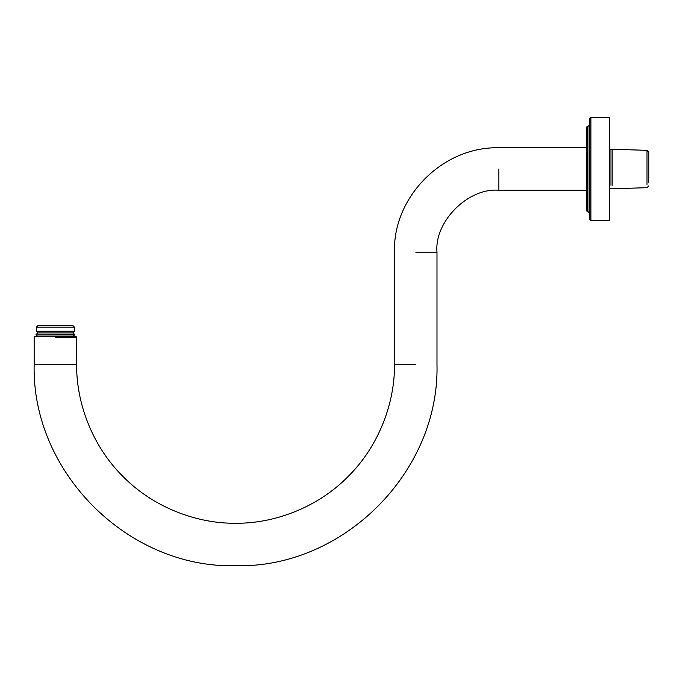 <?xml version="1.0" encoding="UTF-8"?>
<svg xmlns="http://www.w3.org/2000/svg" width="683" height="683" viewBox="0 0 683 683"><rect width="100%" height="100%" fill="white"/><g stroke="black" fill="none" stroke-linecap="round" stroke-linejoin="round"><path stroke-width="1.02" d="M55.4 364.321L34.15 364.321L76.65 364.321L76.65 337.154L76.095 336.599L34.705 336.599L34.15 337.154L34.15 364.321C31.384 471.962 127.926 568.504 235.567 565.737C343.199 568.504 439.741 471.962 436.983 364.321L436.983 252.155C434.209 221.531 468.256 187.483 498.88 190.258L498.88 169M55.4 337.154L76.65 337.154L55.4 337.154M76.65 364.321C76.137 401.587 91.59 445.632 123.196 476.691C154.256 508.297 198.301 523.75 235.567 523.238C272.833 523.75 316.869 508.297 347.937 476.691C379.543 445.632 394.987 401.587 394.475 364.321L394.475 252.155C392.836 197.396 442.08 146.521 498.88 147.75L586.654 147.75M37.992 325.518L72.808 325.518L37.992 325.518L36.31 327.183L74.49 327.183L74.49 331.246L36.336 331.246L37.975 332.911M37.847 336.599L36.011 334.943L74.063 334.943M36.011 334.943L74.063 334.568M648.85 182.933L648.85 152.172L647.006 150.32L647.006 184.461M610.969 185.366L610.969 149.236L647.006 150.32M612.173 185.366L612.173 149.236M609.757 165.141L609.757 117.817L609.202 117.263L609.202 220.746L609.757 220.191L609.757 165.141M586.654 210.834L587.209 211.508L587.209 126.5L586.654 127.055L586.654 210.834M589.429 165.209L589.429 219.269L590.906 220.746L590.906 117.263L589.429 118.74L589.429 165.209M415.734 364.321L394.475 364.321M436.983 252.155L415.734 252.155M587.209 126.5L587.952 126.5L587.952 211.508L589.429 212.985M498.88 190.258L586.654 190.258M72.825 325.518L74.49 327.183M36.31 327.183L36.31 331.246M74.49 331.246L72.825 332.911M36.011 334.568L37.847 332.911L72.953 332.911L74.797 334.568L72.953 336.599M609.757 188.073L612.173 188.773L647.006 187.688L648.85 185.836M609.757 149.936L610.969 149.236M587.209 211.508L587.952 211.508M609.202 117.263L590.906 117.263M590.906 220.746L609.202 220.746M587.952 126.5L589.429 125.023"/></g></svg>
